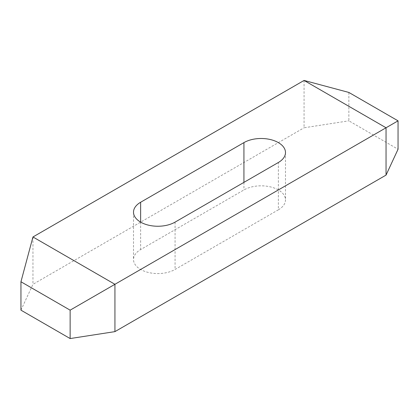 <?xml version="1.0" encoding="UTF-8"?>
<svg xmlns="http://www.w3.org/2000/svg" width="419" height="419" viewBox="0 0 419 419"><rect width="100%" height="100%" fill="white"/><g stroke="black" fill="none" stroke-linecap="round" stroke-linejoin="round"><path stroke-width="0.31" stroke-dasharray="2.1 1.57" d="M278.363 209.819A24.344 14.057 0 0 0 285.491 199.884A24.344 14.057 0 0 0 278.363 189.943A24.344 14.057 0 0 0 243.931 189.943L140.637 249.577A24.344 14.057 0 0 0 133.509 259.518A24.344 14.057 0 0 0 148.536 272.502A24.344 14.057 0 0 0 175.069 269.459L278.363 209.819L278.363 162.493M348.865 92.442L348.865 120.84L398.05 149.237M304.068 80.443L304.068 127.774L348.865 120.84M20.95 310.16L32.954 284.302L304.068 127.774M32.954 236.971L32.954 284.302M140.637 222.128L140.637 249.577M175.069 222.128L175.069 269.459M243.931 182.37L243.931 189.943M285.491 152.553L285.491 199.884M133.509 212.187L133.509 259.518"/><path stroke-width="0.63" d="M243.931 142.612L140.637 202.246A24.344 14.057 0 0 0 133.509 212.187A24.344 14.057 0 0 0 148.536 225.176A24.344 14.057 0 0 0 175.069 222.128L278.363 162.493A24.344 14.057 0 0 0 285.491 152.553A24.344 14.057 0 0 0 278.363 142.612A24.344 14.057 0 0 0 243.931 142.612L243.931 182.37M70.135 310.16L114.932 284.297L32.954 236.971L304.068 80.443L386.046 127.769L114.932 284.297L114.932 331.628L70.135 338.557L20.95 310.16L20.95 281.762L70.135 310.16L70.135 338.557M304.068 80.443L348.865 92.442L398.05 120.84L398.05 149.237L386.046 175.1L114.932 331.628M398.05 120.84L386.046 127.769L386.046 175.1M32.954 236.971L20.95 281.762M140.637 202.246L140.637 222.128"/></g></svg>
